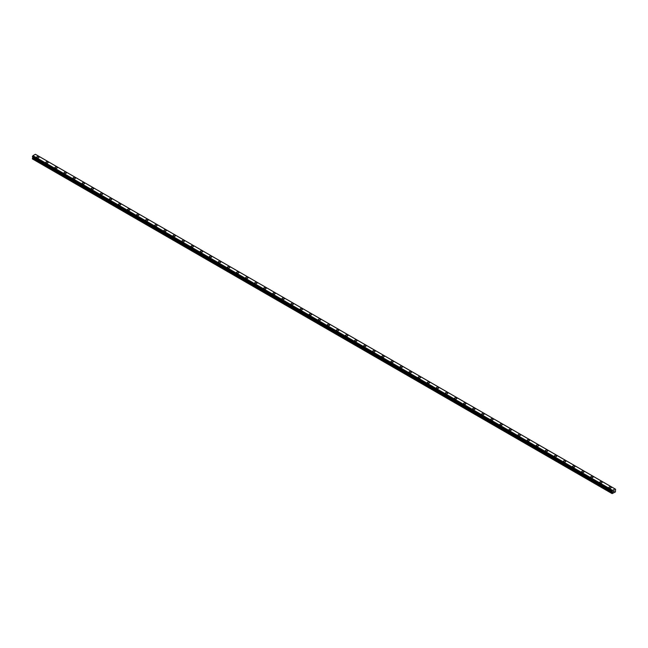 <?xml version="1.0" encoding="UTF-8"?>
<svg xmlns="http://www.w3.org/2000/svg" width="648" height="648" viewBox="0 0 648 648"><rect width="100%" height="100%" fill="white"/><g stroke="black" fill="none" stroke-linecap="round" stroke-linejoin="round"><path stroke-width="0.97" d="M36.75 157.164A1.175 0.68 180 0 1 37.471 156.532A1.175 0.68 180 0 1 38.759 156.678A1.175 0.68 180 0 1 39.099 157.164A1.175 0.68 180 0 1 38.378 157.788A1.175 0.68 180 0 1 37.09 157.642A1.175 0.68 180 0 1 36.75 157.164A1.175 0.68 180 0 1 37.471 156.532A1.175 0.68 180 0 1 38.759 156.678A1.175 0.68 180 0 1 39.099 157.164M45.83 162.405A1.175 0.68 180 0 1 46.559 161.773A1.175 0.68 180 0 1 47.839 161.927A1.175 0.68 180 0 1 48.187 162.405A1.175 0.68 180 0 1 47.458 163.029A1.175 0.68 180 0 1 46.17 162.883A1.175 0.68 180 0 1 45.83 162.405A1.175 0.68 180 0 1 46.559 161.781A1.175 0.68 180 0 1 47.839 161.927A1.175 0.68 180 0 1 48.187 162.405M54.91 167.646A1.175 0.68 180 0 1 55.639 167.022A1.175 0.68 180 0 1 56.919 167.168A1.175 0.68 180 0 1 57.267 167.646A1.175 0.68 180 0 1 56.538 168.278A1.175 0.68 180 0 1 55.258 168.132A1.175 0.68 180 0 1 54.91 167.646A1.175 0.68 180 0 1 55.639 167.022A1.175 0.68 180 0 1 56.919 167.168A1.175 0.68 180 0 1 57.267 167.646M63.99 172.894A1.175 0.68 180 0 1 64.719 172.263A1.175 0.68 180 0 1 65.999 172.409A1.175 0.68 180 0 1 66.347 172.894A1.175 0.68 180 0 1 65.618 173.518A1.175 0.68 180 0 1 64.338 173.372A1.175 0.68 180 0 1 63.99 172.894A1.175 0.68 180 0 1 64.719 172.263A1.175 0.68 180 0 1 65.999 172.409A1.175 0.68 180 0 1 66.347 172.894M73.078 178.135A1.175 0.68 180 0 1 73.799 177.503A1.175 0.68 180 0 1 75.087 177.657A1.175 0.68 180 0 1 75.427 178.135A1.175 0.68 180 0 1 74.706 178.759A1.175 0.68 180 0 1 73.418 178.613A1.175 0.68 180 0 1 73.078 178.135A1.175 0.68 180 0 1 73.799 177.512A1.175 0.68 180 0 1 75.087 177.657A1.175 0.68 180 0 1 75.427 178.135M82.158 183.376A1.175 0.68 180 0 1 82.879 182.752A1.175 0.68 180 0 1 84.167 182.898A1.175 0.68 180 0 1 84.507 183.376A1.175 0.68 180 0 1 83.786 184.008A1.175 0.68 180 0 1 82.499 183.862A1.175 0.68 180 0 1 82.158 183.376A1.175 0.68 180 0 1 82.879 182.752A1.175 0.68 180 0 1 84.167 182.898A1.175 0.68 180 0 1 84.507 183.376M91.238 188.625A1.175 0.68 180 0 1 91.967 187.993A1.175 0.68 180 0 1 93.247 188.139A1.175 0.68 180 0 1 93.596 188.625A1.175 0.68 180 0 1 92.867 189.248A1.175 0.68 180 0 1 91.587 189.103A1.175 0.68 180 0 1 91.238 188.625A1.175 0.68 180 0 1 91.967 187.993A1.175 0.68 180 0 1 93.247 188.139A1.175 0.68 180 0 1 93.596 188.625M100.319 193.865A1.175 0.68 180 0 1 101.048 193.234A1.175 0.68 180 0 1 102.327 193.388A1.175 0.68 180 0 1 102.676 193.865A1.175 0.68 180 0 1 101.947 194.489A1.175 0.68 180 0 1 100.667 194.343A1.175 0.68 180 0 1 100.319 193.865A1.175 0.68 180 0 1 101.048 193.242A1.175 0.68 180 0 1 102.327 193.388A1.175 0.68 180 0 1 102.676 193.865M109.399 199.106A1.175 0.68 180 0 1 110.128 198.482A1.175 0.68 180 0 1 111.407 198.628A1.175 0.68 180 0 1 111.756 199.106A1.175 0.68 180 0 1 111.027 199.738A1.175 0.68 180 0 1 109.747 199.592A1.175 0.68 180 0 1 109.399 199.106A1.175 0.68 180 0 1 110.128 198.482A1.175 0.68 180 0 1 111.407 198.628A1.175 0.68 180 0 1 111.756 199.106M118.487 204.347A1.175 0.68 180 0 1 119.208 203.723A1.175 0.68 180 0 1 120.496 203.869A1.175 0.68 180 0 1 120.836 204.355A1.175 0.68 180 0 1 120.115 204.979A1.175 0.68 180 0 1 118.827 204.833A1.175 0.68 180 0 1 118.487 204.347A1.175 0.68 180 0 1 119.208 203.723A1.175 0.68 180 0 1 120.496 203.869A1.175 0.68 180 0 1 120.836 204.347M127.567 209.596A1.175 0.68 180 0 1 128.288 208.964A1.175 0.68 180 0 1 129.576 209.11A1.175 0.68 180 0 1 129.916 209.596A1.175 0.68 180 0 1 129.195 210.219A1.175 0.68 180 0 1 127.907 210.074A1.175 0.68 180 0 1 127.567 209.596A1.175 0.68 180 0 1 128.288 208.972A1.175 0.68 180 0 1 129.576 209.118A1.175 0.68 180 0 1 129.916 209.596M136.647 214.836A1.175 0.68 180 0 1 137.376 214.213A1.175 0.68 180 0 1 138.656 214.358A1.175 0.68 180 0 1 139.004 214.836A1.175 0.68 180 0 1 138.275 215.468A1.175 0.68 180 0 1 136.995 215.314A1.175 0.68 180 0 1 136.647 214.836A1.175 0.68 180 0 1 137.376 214.213A1.175 0.68 180 0 1 138.656 214.358A1.175 0.68 180 0 1 139.004 214.836M145.727 220.077A1.175 0.68 180 0 1 146.456 219.453A1.175 0.68 180 0 1 147.736 219.599A1.175 0.68 180 0 1 148.084 220.085A1.175 0.68 180 0 1 147.355 220.709A1.175 0.68 180 0 1 146.075 220.563A1.175 0.68 180 0 1 145.727 220.077A1.175 0.68 180 0 1 146.456 219.453A1.175 0.68 180 0 1 147.736 219.599A1.175 0.68 180 0 1 148.084 220.077M154.807 225.326A1.175 0.68 180 0 1 155.536 224.694A1.175 0.68 180 0 1 156.816 224.84A1.175 0.68 180 0 1 157.164 225.326A1.175 0.68 180 0 1 156.435 225.95A1.175 0.68 180 0 1 155.156 225.804A1.175 0.68 180 0 1 154.807 225.326A1.175 0.68 180 0 1 155.536 224.694A1.175 0.68 180 0 1 156.816 224.848A1.175 0.68 180 0 1 157.164 225.326M163.895 230.566A1.175 0.68 180 0 1 164.616 229.943A1.175 0.68 180 0 1 165.904 230.089A1.175 0.68 180 0 1 166.244 230.566A1.175 0.68 180 0 1 165.524 231.198A1.175 0.68 180 0 1 164.236 231.044A1.175 0.68 180 0 1 163.895 230.566A1.175 0.68 180 0 1 164.616 229.943A1.175 0.68 180 0 1 165.904 230.089A1.175 0.68 180 0 1 166.244 230.566M172.976 235.815A1.175 0.68 180 0 1 173.704 235.184A1.175 0.68 180 0 1 174.984 235.329A1.175 0.68 180 0 1 175.325 235.815M174.984 235.329A1.175 0.68 180 0 1 175.325 235.807A1.175 0.68 180 0 1 174.604 236.439A1.175 0.68 180 0 1 173.316 236.293A1.175 0.68 180 0 1 172.976 235.807A1.175 0.68 180 0 1 173.704 235.184A1.175 0.68 180 0 1 174.984 235.329M182.056 241.056A1.175 0.68 180 0 1 182.785 240.424A1.175 0.68 180 0 1 184.064 240.57A1.175 0.68 180 0 1 184.413 241.056A1.175 0.68 180 0 1 183.684 241.68A1.175 0.68 180 0 1 182.404 241.534A1.175 0.68 180 0 1 182.056 241.056A1.175 0.68 180 0 1 182.785 240.424A1.175 0.68 180 0 1 184.064 240.578A1.175 0.68 180 0 1 184.413 241.056M191.136 246.297A1.175 0.68 180 0 1 191.865 245.673A1.175 0.68 180 0 1 193.144 245.819A1.175 0.68 180 0 1 193.493 246.297A1.175 0.68 180 0 1 192.764 246.929A1.175 0.68 180 0 1 191.484 246.775A1.175 0.68 180 0 1 191.136 246.297A1.175 0.68 180 0 1 191.865 245.673A1.175 0.68 180 0 1 193.144 245.819A1.175 0.68 180 0 1 193.493 246.297M200.216 251.537A1.175 0.68 180 0 1 200.945 250.914A1.175 0.68 180 0 1 202.233 251.06A1.175 0.68 180 0 1 202.573 251.546A1.175 0.68 180 0 1 201.844 252.169A1.175 0.68 180 0 1 200.564 252.023A1.175 0.68 180 0 1 200.216 251.537A1.175 0.68 180 0 1 200.945 250.914A1.175 0.68 180 0 1 202.233 251.06A1.175 0.68 180 0 1 202.573 251.537M211.313 256.308A1.175 0.68 180 0 1 211.653 256.786A1.175 0.68 180 0 1 210.932 257.41A1.175 0.68 180 0 1 209.644 257.264A1.175 0.68 180 0 1 209.304 256.786A1.175 0.68 180 0 1 210.025 256.154A1.175 0.68 180 0 1 211.313 256.308M209.304 256.786A1.175 0.68 180 0 1 210.025 256.154A1.175 0.68 180 0 1 211.313 256.3A1.175 0.68 180 0 1 211.653 256.786M218.384 262.027A1.175 0.68 180 0 1 219.113 261.403A1.175 0.68 180 0 1 220.393 261.549A1.175 0.68 180 0 1 220.733 262.027A1.175 0.68 180 0 1 220.012 262.659A1.175 0.68 180 0 1 218.724 262.505A1.175 0.68 180 0 1 218.384 262.027A1.175 0.68 180 0 1 219.113 261.403A1.175 0.68 180 0 1 220.393 261.549A1.175 0.68 180 0 1 220.733 262.027M227.464 267.268A1.175 0.68 180 0 1 228.193 266.644A1.175 0.68 180 0 1 229.473 266.79A1.175 0.68 180 0 1 229.821 267.276A1.175 0.68 180 0 1 229.092 267.899A1.175 0.68 180 0 1 227.813 267.754A1.175 0.68 180 0 1 227.464 267.268A1.175 0.68 180 0 1 228.193 266.644A1.175 0.68 180 0 1 229.473 266.79A1.175 0.68 180 0 1 229.821 267.268M236.544 272.516A1.175 0.68 180 0 1 237.273 271.885A1.175 0.68 180 0 1 238.553 272.03A1.175 0.68 180 0 1 238.901 272.516A1.175 0.68 180 0 1 238.172 273.14A1.175 0.68 180 0 1 236.893 272.994A1.175 0.68 180 0 1 236.544 272.516A1.175 0.68 180 0 1 237.273 271.885A1.175 0.68 180 0 1 238.553 272.039A1.175 0.68 180 0 1 238.901 272.516M245.624 277.757A1.175 0.68 180 0 1 246.353 277.125A1.175 0.68 180 0 1 247.641 277.279A1.175 0.68 180 0 1 247.982 277.757A1.175 0.68 180 0 1 247.253 278.389A1.175 0.68 180 0 1 245.973 278.235A1.175 0.68 180 0 1 245.624 277.757A1.175 0.68 180 0 1 246.353 277.133A1.175 0.68 180 0 1 247.641 277.279A1.175 0.68 180 0 1 247.982 277.757M254.713 282.998A1.175 0.68 180 0 1 255.434 282.374A1.175 0.68 180 0 1 256.721 282.52A1.175 0.68 180 0 1 257.062 283.006A1.175 0.68 180 0 1 256.341 283.63A1.175 0.68 180 0 1 255.053 283.484A1.175 0.68 180 0 1 254.713 282.998A1.175 0.68 180 0 1 255.434 282.374A1.175 0.68 180 0 1 256.721 282.52A1.175 0.68 180 0 1 257.062 282.998M263.793 288.247A1.175 0.68 180 0 1 264.522 287.615A1.175 0.68 180 0 1 265.801 287.761A1.175 0.68 180 0 1 266.15 288.247A1.175 0.68 180 0 1 265.421 288.87A1.175 0.68 180 0 1 264.133 288.725A1.175 0.68 180 0 1 263.793 288.247A1.175 0.68 180 0 1 264.522 287.615A1.175 0.68 180 0 1 265.801 287.769A1.175 0.68 180 0 1 266.15 288.247M272.873 293.487A1.175 0.68 180 0 1 273.602 292.856A1.175 0.68 180 0 1 274.882 293.009A1.175 0.68 180 0 1 275.23 293.487A1.175 0.68 180 0 1 274.501 294.111A1.175 0.68 180 0 1 273.221 293.965A1.175 0.68 180 0 1 272.873 293.487A1.175 0.68 180 0 1 273.602 292.864A1.175 0.68 180 0 1 274.882 293.009A1.175 0.68 180 0 1 275.23 293.487M281.953 298.728A1.175 0.68 180 0 1 282.682 298.104A1.175 0.68 180 0 1 283.962 298.25A1.175 0.68 180 0 1 284.31 298.728A1.175 0.68 180 0 1 283.581 299.36A1.175 0.68 180 0 1 282.301 299.214A1.175 0.68 180 0 1 281.953 298.728A1.175 0.68 180 0 1 282.682 298.104A1.175 0.68 180 0 1 283.962 298.25A1.175 0.68 180 0 1 284.31 298.728M291.033 303.977A1.175 0.68 180 0 1 291.762 303.345A1.175 0.68 180 0 1 293.05 303.491A1.175 0.68 180 0 1 293.39 303.977A1.175 0.68 180 0 1 292.661 304.601A1.175 0.68 180 0 1 291.381 304.455A1.175 0.68 180 0 1 291.033 303.977A1.175 0.68 180 0 1 291.762 303.345A1.175 0.68 180 0 1 293.05 303.491A1.175 0.68 180 0 1 293.39 303.977M300.121 309.218A1.175 0.68 180 0 1 300.842 308.586A1.175 0.68 180 0 1 302.13 308.74A1.175 0.68 180 0 1 302.47 309.218A1.175 0.68 180 0 1 301.749 309.841A1.175 0.68 180 0 1 300.461 309.695A1.175 0.68 180 0 1 300.121 309.218A1.175 0.68 180 0 1 300.842 308.594A1.175 0.68 180 0 1 302.13 308.74A1.175 0.68 180 0 1 302.47 309.218M309.201 314.458A1.175 0.68 180 0 1 309.93 313.834A1.175 0.68 180 0 1 311.21 313.98A1.175 0.68 180 0 1 311.558 314.458A1.175 0.68 180 0 1 310.829 315.09A1.175 0.68 180 0 1 309.541 314.944A1.175 0.68 180 0 1 309.201 314.458A1.175 0.68 180 0 1 309.93 313.834A1.175 0.68 180 0 1 311.21 313.98A1.175 0.68 180 0 1 311.558 314.458M318.281 319.707A1.175 0.68 180 0 1 319.01 319.075A1.175 0.68 180 0 1 320.29 319.221A1.175 0.68 180 0 1 320.639 319.707A1.175 0.68 180 0 1 319.91 320.331A1.175 0.68 180 0 1 318.63 320.185A1.175 0.68 180 0 1 318.281 319.707A1.175 0.68 180 0 1 319.01 319.075A1.175 0.68 180 0 1 320.29 319.221A1.175 0.68 180 0 1 320.639 319.707M327.361 324.948A1.175 0.68 180 0 1 328.091 324.316A1.175 0.68 180 0 1 329.37 324.47A1.175 0.68 180 0 1 329.719 324.948A1.175 0.68 180 0 1 328.99 325.571A1.175 0.68 180 0 1 327.71 325.426A1.175 0.68 180 0 1 327.361 324.948A1.175 0.68 180 0 1 328.091 324.324A1.175 0.68 180 0 1 329.37 324.47A1.175 0.68 180 0 1 329.719 324.948M336.442 330.188A1.175 0.68 180 0 1 337.171 329.565A1.175 0.68 180 0 1 338.459 329.711A1.175 0.68 180 0 1 338.799 330.188A1.175 0.68 180 0 1 338.07 330.82A1.175 0.68 180 0 1 336.79 330.674A1.175 0.68 180 0 1 336.442 330.188A1.175 0.68 180 0 1 337.171 329.565A1.175 0.68 180 0 1 338.459 329.711A1.175 0.68 180 0 1 338.799 330.188M345.53 335.437A1.175 0.68 180 0 1 346.251 334.805A1.175 0.68 180 0 1 347.539 334.951A1.175 0.68 180 0 1 347.879 335.437A1.175 0.68 180 0 1 347.158 336.061A1.175 0.68 180 0 1 345.87 335.915A1.175 0.68 180 0 1 345.53 335.437A1.175 0.68 180 0 1 346.251 334.805A1.175 0.68 180 0 1 347.539 334.951A1.175 0.68 180 0 1 347.879 335.437M354.61 340.678A1.175 0.68 180 0 1 355.339 340.046A1.175 0.68 180 0 1 356.619 340.2A1.175 0.68 180 0 1 356.967 340.678A1.175 0.68 180 0 1 356.238 341.302A1.175 0.68 180 0 1 354.95 341.156A1.175 0.68 180 0 1 354.61 340.678A1.175 0.68 180 0 1 355.339 340.054A1.175 0.68 180 0 1 356.619 340.2A1.175 0.68 180 0 1 356.967 340.678M363.69 345.919A1.175 0.68 180 0 1 364.419 345.295A1.175 0.68 180 0 1 365.699 345.441A1.175 0.68 180 0 1 366.047 345.919A1.175 0.68 180 0 1 365.318 346.55A1.175 0.68 180 0 1 364.038 346.405A1.175 0.68 180 0 1 363.69 345.919A1.175 0.68 180 0 1 364.419 345.295A1.175 0.68 180 0 1 365.699 345.441A1.175 0.68 180 0 1 366.047 345.919M372.77 351.159A1.175 0.68 180 0 1 373.499 350.536A1.175 0.68 180 0 1 374.779 350.681A1.175 0.68 180 0 1 375.127 351.167A1.175 0.68 180 0 1 374.398 351.791A1.175 0.68 180 0 1 373.118 351.645A1.175 0.68 180 0 1 372.77 351.159A1.175 0.68 180 0 1 373.499 350.536A1.175 0.68 180 0 1 374.779 350.681A1.175 0.68 180 0 1 375.127 351.159M381.85 356.408A1.175 0.68 180 0 1 382.579 355.776A1.175 0.68 180 0 1 383.867 355.922A1.175 0.68 180 0 1 384.207 356.408A1.175 0.68 180 0 1 383.478 357.032A1.175 0.68 180 0 1 382.199 356.886A1.175 0.68 180 0 1 381.85 356.408A1.175 0.68 180 0 1 382.579 355.784A1.175 0.68 180 0 1 383.867 355.93A1.175 0.68 180 0 1 384.207 356.408M390.938 361.649A1.175 0.68 180 0 1 391.659 361.025A1.175 0.68 180 0 1 392.947 361.171A1.175 0.68 180 0 1 393.287 361.649A1.175 0.68 180 0 1 392.567 362.281A1.175 0.68 180 0 1 391.279 362.127A1.175 0.68 180 0 1 390.938 361.649A1.175 0.68 180 0 1 391.659 361.025A1.175 0.68 180 0 1 392.947 361.171A1.175 0.68 180 0 1 393.287 361.649M400.019 366.889A1.175 0.68 180 0 1 400.748 366.266A1.175 0.68 180 0 1 402.027 366.412A1.175 0.68 180 0 1 402.376 366.898A1.175 0.68 180 0 1 401.647 367.521A1.175 0.68 180 0 1 400.359 367.376A1.175 0.68 180 0 1 400.019 366.889A1.175 0.68 180 0 1 400.748 366.266A1.175 0.68 180 0 1 402.027 366.412A1.175 0.68 180 0 1 402.376 366.889M409.099 372.138A1.175 0.68 180 0 1 409.828 371.507A1.175 0.68 180 0 1 411.107 371.652A1.175 0.68 180 0 1 411.456 372.138A1.175 0.68 180 0 1 410.727 372.762A1.175 0.68 180 0 1 409.447 372.616A1.175 0.68 180 0 1 409.099 372.138A1.175 0.68 180 0 1 409.828 371.507A1.175 0.68 180 0 1 411.107 371.66A1.175 0.68 180 0 1 411.456 372.138M418.179 377.379A1.175 0.68 180 0 1 418.908 376.755A1.175 0.68 180 0 1 420.188 376.901A1.175 0.68 180 0 1 420.536 377.379A1.175 0.68 180 0 1 419.807 378.011A1.175 0.68 180 0 1 418.527 377.857A1.175 0.68 180 0 1 418.179 377.379A1.175 0.68 180 0 1 418.908 376.755A1.175 0.68 180 0 1 420.188 376.901A1.175 0.68 180 0 1 420.536 377.379M427.267 382.628A1.175 0.68 180 0 1 427.988 381.996A1.175 0.68 180 0 1 429.276 382.142A1.175 0.68 180 0 1 429.616 382.628M429.276 382.142A1.175 0.68 180 0 1 429.616 382.62A1.175 0.68 180 0 1 428.887 383.252A1.175 0.68 180 0 1 427.607 383.106A1.175 0.68 180 0 1 427.267 382.62A1.175 0.68 180 0 1 427.988 381.996A1.175 0.68 180 0 1 429.276 382.142M436.347 387.869A1.175 0.68 180 0 1 437.068 387.237A1.175 0.68 180 0 1 438.356 387.383A1.175 0.68 180 0 1 438.696 387.869A1.175 0.68 180 0 1 437.975 388.492A1.175 0.68 180 0 1 436.687 388.346A1.175 0.68 180 0 1 436.347 387.869A1.175 0.68 180 0 1 437.068 387.237A1.175 0.68 180 0 1 438.356 387.391A1.175 0.68 180 0 1 438.696 387.869M445.427 393.109A1.175 0.68 180 0 1 446.156 392.486A1.175 0.68 180 0 1 447.436 392.631A1.175 0.68 180 0 1 447.784 393.109A1.175 0.68 180 0 1 447.055 393.741A1.175 0.68 180 0 1 445.767 393.587A1.175 0.68 180 0 1 445.427 393.109A1.175 0.68 180 0 1 446.156 392.486A1.175 0.68 180 0 1 447.436 392.631A1.175 0.68 180 0 1 447.784 393.109M454.507 398.35A1.175 0.68 180 0 1 455.236 397.726A1.175 0.68 180 0 1 456.516 397.872A1.175 0.68 180 0 1 456.864 398.358A1.175 0.68 180 0 1 456.135 398.982A1.175 0.68 180 0 1 454.856 398.836A1.175 0.68 180 0 1 454.507 398.35A1.175 0.68 180 0 1 455.236 397.726A1.175 0.68 180 0 1 456.516 397.872A1.175 0.68 180 0 1 456.864 398.35M465.596 403.121A1.175 0.68 180 0 1 465.944 403.599A1.175 0.68 180 0 1 465.215 404.222A1.175 0.68 180 0 1 463.936 404.077A1.175 0.68 180 0 1 463.587 403.599A1.175 0.68 180 0 1 464.316 402.967A1.175 0.68 180 0 1 465.596 403.121M463.587 403.599A1.175 0.68 180 0 1 464.316 402.967A1.175 0.68 180 0 1 465.596 403.113A1.175 0.68 180 0 1 465.944 403.599M472.675 408.839A1.175 0.68 180 0 1 473.396 408.216A1.175 0.68 180 0 1 474.684 408.362A1.175 0.68 180 0 1 475.025 408.839A1.175 0.68 180 0 1 474.296 409.471A1.175 0.68 180 0 1 473.016 409.317A1.175 0.68 180 0 1 472.675 408.839A1.175 0.68 180 0 1 473.396 408.216A1.175 0.68 180 0 1 474.684 408.362A1.175 0.68 180 0 1 475.025 408.839M481.756 414.08A1.175 0.68 180 0 1 482.476 413.456A1.175 0.68 180 0 1 483.764 413.602A1.175 0.68 180 0 1 484.105 414.088A1.175 0.68 180 0 1 483.384 414.712A1.175 0.68 180 0 1 482.096 414.566A1.175 0.68 180 0 1 481.756 414.08A1.175 0.68 180 0 1 482.476 413.456A1.175 0.68 180 0 1 483.764 413.602A1.175 0.68 180 0 1 484.105 414.08M490.836 419.329A1.175 0.68 180 0 1 491.565 418.697A1.175 0.68 180 0 1 492.845 418.843A1.175 0.68 180 0 1 493.193 419.329A1.175 0.68 180 0 1 492.464 419.953A1.175 0.68 180 0 1 491.184 419.807A1.175 0.68 180 0 1 490.836 419.329A1.175 0.68 180 0 1 491.565 418.697A1.175 0.68 180 0 1 492.845 418.851A1.175 0.68 180 0 1 493.193 419.329M499.916 424.57A1.175 0.68 180 0 1 500.645 423.938A1.175 0.68 180 0 1 501.925 424.092A1.175 0.68 180 0 1 502.273 424.57A1.175 0.68 180 0 1 501.544 425.201A1.175 0.68 180 0 1 500.264 425.048A1.175 0.68 180 0 1 499.916 424.57A1.175 0.68 180 0 1 500.645 423.946A1.175 0.68 180 0 1 501.925 424.092A1.175 0.68 180 0 1 502.273 424.57M508.996 429.81A1.175 0.68 180 0 1 509.725 429.187A1.175 0.68 180 0 1 511.005 429.332A1.175 0.68 180 0 1 511.353 429.818A1.175 0.68 180 0 1 510.624 430.442A1.175 0.68 180 0 1 509.344 430.296A1.175 0.68 180 0 1 508.996 429.81A1.175 0.68 180 0 1 509.725 429.187A1.175 0.68 180 0 1 511.005 429.332A1.175 0.68 180 0 1 511.353 429.81M518.084 435.059A1.175 0.68 180 0 1 518.805 434.427A1.175 0.68 180 0 1 520.093 434.573A1.175 0.68 180 0 1 520.433 435.059A1.175 0.68 180 0 1 519.712 435.683A1.175 0.68 180 0 1 518.424 435.537A1.175 0.68 180 0 1 518.084 435.059A1.175 0.68 180 0 1 518.805 434.427A1.175 0.68 180 0 1 520.093 434.581A1.175 0.68 180 0 1 520.433 435.059M527.164 440.3A1.175 0.68 180 0 1 527.885 439.668A1.175 0.68 180 0 1 529.173 439.822A1.175 0.68 180 0 1 529.513 440.3A1.175 0.68 180 0 1 528.792 440.924A1.175 0.68 180 0 1 527.504 440.778A1.175 0.68 180 0 1 527.164 440.3A1.175 0.68 180 0 1 527.885 439.676A1.175 0.68 180 0 1 529.173 439.822A1.175 0.68 180 0 1 529.513 440.3M536.244 445.541A1.175 0.68 180 0 1 536.973 444.917A1.175 0.68 180 0 1 538.253 445.063A1.175 0.68 180 0 1 538.601 445.541A1.175 0.68 180 0 1 537.872 446.172A1.175 0.68 180 0 1 536.593 446.026A1.175 0.68 180 0 1 536.244 445.541A1.175 0.68 180 0 1 536.973 444.917A1.175 0.68 180 0 1 538.253 445.063A1.175 0.68 180 0 1 538.601 445.541M545.324 450.789A1.175 0.68 180 0 1 546.053 450.158A1.175 0.68 180 0 1 547.333 450.303A1.175 0.68 180 0 1 547.682 450.789A1.175 0.68 180 0 1 546.952 451.413A1.175 0.68 180 0 1 545.673 451.267A1.175 0.68 180 0 1 545.324 450.789A1.175 0.68 180 0 1 546.053 450.158A1.175 0.68 180 0 1 547.333 450.303A1.175 0.68 180 0 1 547.682 450.789M554.405 456.03A1.175 0.68 180 0 1 555.134 455.398A1.175 0.68 180 0 1 556.413 455.552A1.175 0.68 180 0 1 556.762 456.03A1.175 0.68 180 0 1 556.033 456.654A1.175 0.68 180 0 1 554.753 456.508A1.175 0.68 180 0 1 554.405 456.03A1.175 0.68 180 0 1 555.134 455.406A1.175 0.68 180 0 1 556.413 455.552A1.175 0.68 180 0 1 556.762 456.03M563.493 461.271A1.175 0.68 180 0 1 564.214 460.647A1.175 0.68 180 0 1 565.501 460.793A1.175 0.68 180 0 1 565.842 461.271A1.175 0.68 180 0 1 565.121 461.903A1.175 0.68 180 0 1 563.833 461.757A1.175 0.68 180 0 1 563.493 461.271A1.175 0.68 180 0 1 564.214 460.647A1.175 0.68 180 0 1 565.501 460.793A1.175 0.68 180 0 1 565.842 461.271M572.573 466.52A1.175 0.68 180 0 1 573.294 465.888A1.175 0.68 180 0 1 574.582 466.034A1.175 0.68 180 0 1 574.922 466.52A1.175 0.68 180 0 1 574.201 467.143A1.175 0.68 180 0 1 572.913 466.997A1.175 0.68 180 0 1 572.573 466.52A1.175 0.68 180 0 1 573.294 465.888A1.175 0.68 180 0 1 574.582 466.034A1.175 0.68 180 0 1 574.922 466.52M581.653 471.76A1.175 0.68 180 0 1 582.382 471.128A1.175 0.68 180 0 1 583.662 471.282A1.175 0.68 180 0 1 584.01 471.76A1.175 0.68 180 0 1 583.281 472.384A1.175 0.68 180 0 1 582.001 472.238A1.175 0.68 180 0 1 581.653 471.76A1.175 0.68 180 0 1 582.382 471.137A1.175 0.68 180 0 1 583.662 471.282A1.175 0.68 180 0 1 584.01 471.76M590.733 477.001A1.175 0.68 180 0 1 591.462 476.377A1.175 0.68 180 0 1 592.742 476.523A1.175 0.68 180 0 1 593.09 477.001A1.175 0.68 180 0 1 592.361 477.633A1.175 0.68 180 0 1 591.081 477.487A1.175 0.68 180 0 1 590.733 477.001A1.175 0.68 180 0 1 591.462 476.377A1.175 0.68 180 0 1 592.742 476.523A1.175 0.68 180 0 1 593.09 477.001M599.813 482.25A1.175 0.68 180 0 1 600.542 481.618A1.175 0.68 180 0 1 601.83 481.764A1.175 0.68 180 0 1 602.17 482.25A1.175 0.68 180 0 1 601.441 482.873A1.175 0.68 180 0 1 600.161 482.728A1.175 0.68 180 0 1 599.813 482.25A1.175 0.68 180 0 1 600.542 481.618A1.175 0.68 180 0 1 601.83 481.764A1.175 0.68 180 0 1 602.17 482.25M608.901 487.49A1.175 0.68 180 0 1 609.622 486.859A1.175 0.68 180 0 1 610.91 487.013A1.175 0.68 180 0 1 611.25 487.49A1.175 0.68 180 0 1 610.529 488.114A1.175 0.68 180 0 1 609.241 487.968A1.175 0.68 180 0 1 608.901 487.49A1.175 0.68 180 0 1 609.622 486.867A1.175 0.68 180 0 1 610.91 487.013A1.175 0.68 180 0 1 611.25 487.49M613.462 491.783L613.769 490.99M613.948 491.5L614.255 490.836M612.562 492.188L612.117 491.297L612.652 490.366L615.065 488.981L615.576 489.232L615.422 491.921L612.117 493.614L612.562 492.188L32.837 157.488L32.489 158.104L32.4 158.914L612.117 493.614M32.4 156.792L612.117 491.5L32.4 156.792L32.935 155.674L35.389 154.281L615.106 488.981L35.389 154.281M35.875 154.564L615.576 489.232M615.065 488.981L35.348 154.281M612.652 490.366L32.935 155.674M612.611 490.423L32.894 155.722M612.481 490.649L32.756 155.949M612.457 490.714L32.74 156.014M612.19 491.168L32.465 156.468M612.117 491.297L32.4 156.597M612.603 491.848L32.886 157.156M612.603 492.043L32.886 157.343M612.206 492.796L32.489 158.104M612.117 493.096L32.4 158.396M612.141 491.54L32.424 156.84"/></g></svg>
